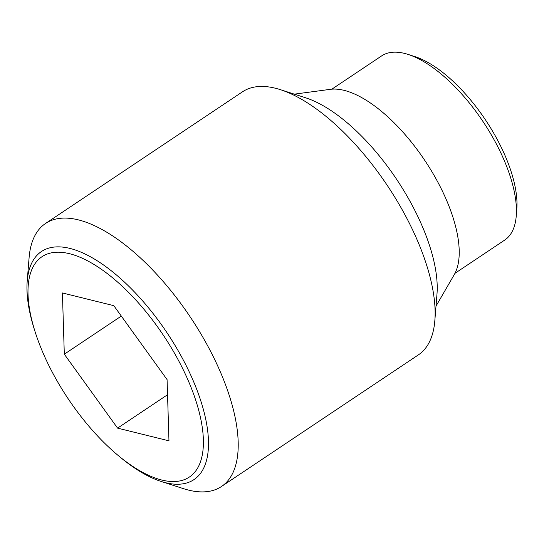 <?xml version="1.0" encoding="UTF-8"?>
<svg xmlns="http://www.w3.org/2000/svg" width="544" height="544" viewBox="0 0 544 544"><rect width="100%" height="100%" fill="white"/><g stroke="black" fill="none" stroke-linecap="round" stroke-linejoin="round"><path stroke-width="0.82" d="M161.051 481.426L183.491 488.662A158.222 68.326 -123.8 0 0 188.639 490.13A158.222 68.326 -123.8 0 0 221.422 486.54A158.222 68.326 -123.8 0 0 208.202 346.807A158.222 68.326 -123.8 0 0 78.343 219.864A158.222 68.326 -123.8 0 0 45.56 223.455A158.222 68.326 -123.8 0 0 29.097 257.693L27.2 281.194A137.17 59.235 56.2 0 1 69.89 248.397A137.17 59.235 56.2 0 1 194.84 384.615A137.17 59.235 56.2 0 1 165.512 482.705A137.17 59.235 56.2 0 1 161.051 481.426A137.17 59.235 56.2 0 1 119.462 456.579L117.395 454.838A132.532 57.229 -123.8 0 0 192.712 474.368A132.532 57.229 -123.8 0 0 190.223 385.315A132.532 57.229 -123.8 0 0 75.242 255.408A132.532 57.229 -123.8 0 0 35.081 331.697A132.532 57.229 -123.8 0 0 41.167 348.473A132.532 57.229 -123.8 0 0 117.395 454.838M35.081 331.697L34.265 329.12A137.17 59.235 56.2 0 1 27.2 281.194M221.422 486.54L418.37 354.885A158.222 68.326 -123.8 0 0 434.833 320.654A158.222 68.326 -123.8 0 0 387.246 185.375A158.222 68.326 -123.8 0 0 280.446 89.678A158.222 68.326 -123.8 0 0 275.291 88.21A158.222 68.326 -123.8 0 0 242.508 91.8L45.56 223.455M436.009 306.122L454.247 274.632A113.92 49.198 -123.8 0 0 431.827 171.53A113.92 49.198 -123.8 0 0 344.128 90.358A113.92 49.198 -123.8 0 0 330.385 89.332L294.311 94.153M454.954 273.34L504.703 240.081A110.758 47.831 -123.8 0 0 516.229 216.118A110.758 47.831 -123.8 0 0 482.916 121.421A110.758 47.831 -123.8 0 0 408.156 54.434A110.758 47.831 -123.8 0 0 404.552 53.407A110.758 47.831 -123.8 0 0 381.602 55.923L331.854 89.175M516.229 216.118L516.8 209.052A104.428 45.098 -123.8 0 0 485.391 119.768A104.428 45.098 -123.8 0 0 414.902 56.61L408.156 54.434M64.308 354.192L62.417 292.958L113.805 305.66L167.076 379.596L168.966 440.83L117.579 428.128L64.308 354.192L121.319 316.084M167.545 394.726L117.579 428.128M434.833 320.654L436.975 294.161A134.49 58.079 -123.8 0 0 396.522 179.173A134.49 58.079 -123.8 0 0 305.742 97.832L280.446 89.678"/></g></svg>
